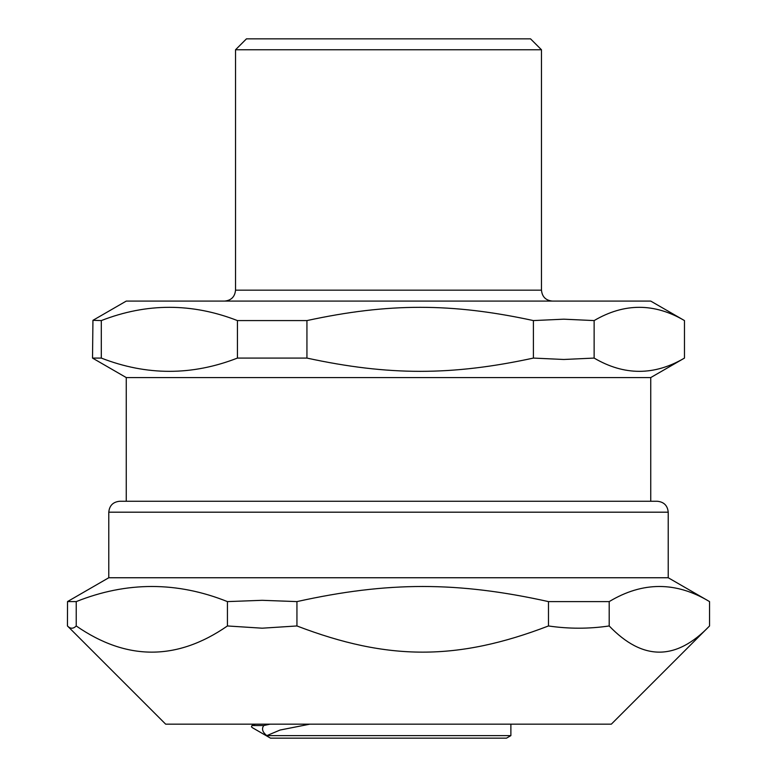 <?xml version="1.0" encoding="UTF-8"?>
<svg xmlns="http://www.w3.org/2000/svg" width="777" height="777" viewBox="0 0 777 777"><rect width="100%" height="100%" fill="white"/><g stroke="black" fill="none" stroke-linecap="round" stroke-linejoin="round"><path stroke-width="1.17" d="M309.848 724.164L280.099 730.03L266.812 735.625C262.422 732.07 261.422 728.709 263.811 725.533L270.095 724.164M252.506 727.758L251.447 726.835L251.942 725.533L255.293 724.164M251.942 725.533L263.694 725.533M266.812 735.625L510.877 735.625L506.507 738.15L270.493 738.15L252.496 727.758M545.066 377.573L126.262 377.573L126.262 501.262L119.707 501.262L657.293 501.262L650.737 501.262L650.737 377.573L545.066 377.573M594.133 320.58C624.252 302.904 654.36 302.904 684.479 320.58L650.737 301.087L126.262 301.087L92.939 320.328L101.301 320.58C146.678 302.904 192.055 302.904 237.432 320.58L306.934 320.58C388.568 302.904 451.777 302.904 533.411 320.58L563.772 319.182L594.133 320.58L594.133 358.08L563.772 359.479L533.411 358.08L533.411 320.58M650.737 377.573L684.479 358.08C654.36 375.757 624.252 375.757 594.133 358.08M684.479 358.08L684.479 320.58M533.411 358.08C451.777 375.757 388.568 375.757 306.934 358.08L237.432 358.08C192.055 375.757 146.678 375.757 101.301 358.08L92.521 358.08L92.939 320.328M306.934 358.08L306.934 320.58M237.432 358.08L237.432 320.58M101.301 358.08L101.301 320.58M235.528 49.777L541.472 49.777L530.545 38.85L246.455 38.85L235.528 49.777L235.528 290.161C234.877 296.795 231.235 300.437 224.602 301.087M119.707 501.262C113.073 501.913 109.431 505.555 108.78 512.189L668.22 512.189L668.22 577.748L108.78 577.748L67.531 601.563L76.233 601.602L76.233 625.961C73.31 628.943 70.386 628.943 67.453 625.961L67.531 601.563M76.233 601.602C126.632 581.449 177.03 581.449 227.428 601.602L262.179 600.31L296.94 601.602C387.966 581.449 457.439 581.449 548.475 601.602L609.197 601.602C642.647 581.449 676.097 581.449 709.547 601.602L709.547 625.961L611.334 724.164L165.666 724.164L67.453 625.961M227.428 601.602L227.428 625.961C177.03 660.868 126.632 660.868 76.233 625.961M296.94 601.602L296.94 625.961L262.179 628.195L227.428 625.961M548.475 601.602L548.475 625.961C457.439 660.868 387.966 660.868 296.94 625.961M609.197 601.602L609.197 625.961C588.956 628.943 568.715 628.943 548.475 625.961M709.547 625.961C676.097 660.868 642.647 660.868 609.197 625.961M709.547 601.602L668.22 577.748M541.472 49.777L541.472 290.161L235.528 290.161M510.877 724.164L510.877 735.625M541.472 290.161C542.123 296.795 545.765 300.437 552.398 301.087M126.262 377.573L92.939 358.333M668.22 512.189C667.569 505.555 663.927 501.913 657.293 501.262M108.78 512.189L108.78 577.748"/></g></svg>
